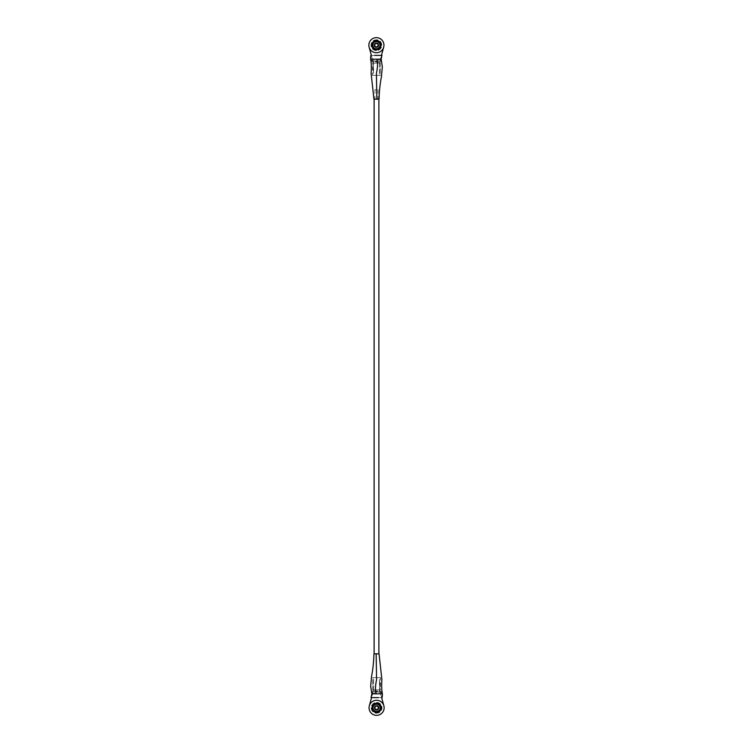 <?xml version="1.0" encoding="UTF-8"?>
<svg xmlns="http://www.w3.org/2000/svg" width="753" height="753" viewBox="0 0 753 753"><rect width="100%" height="100%" fill="white"/><g stroke="black" fill="none" stroke-linecap="round" stroke-linejoin="round"><path stroke-width="0.56" stroke-dasharray="3.77 2.82" d="M378.1 45.199A1.694 1.694 0 0 0 376.406 43.505A1.694 1.694 0 0 0 374.712 45.199A1.694 1.694 0 0 0 376.406 46.893A1.694 1.694 0 0 0 378.1 45.199M380.03 45.199A3.624 3.624 0 0 0 376.406 41.566A3.624 3.624 0 0 0 372.773 45.199A3.624 3.624 0 0 0 376.406 48.823A3.624 3.624 0 0 0 380.03 45.199A3.624 3.624 0 0 1 376.406 48.823A3.624 3.624 0 0 1 372.773 45.199A3.624 3.624 0 0 0 376.406 48.823A3.624 3.624 0 0 0 380.03 45.199A3.624 3.624 0 0 0 376.406 41.566A3.624 3.624 0 0 0 372.773 45.199A3.624 3.624 0 0 1 376.406 41.566A3.624 3.624 0 0 1 380.03 45.199M374.25 45.199A2.155 2.155 0 0 0 376.406 47.345A2.155 2.155 0 0 0 378.552 45.199A2.155 2.155 0 0 0 376.406 43.043A2.155 2.155 0 0 0 374.25 45.199A2.155 2.155 0 0 0 376.406 47.345A2.155 2.155 0 0 0 378.552 45.199A2.155 2.155 0 0 0 376.406 43.043A2.155 2.155 0 0 0 374.25 45.199M373.987 45.199A2.419 2.419 0 0 0 376.406 47.618A2.419 2.419 0 0 0 378.825 45.199A2.419 2.419 0 0 1 376.406 47.618A2.419 2.419 0 0 1 373.987 45.199A2.419 2.419 0 0 1 376.406 42.78A2.419 2.419 0 0 1 378.825 45.199A2.419 2.419 0 0 0 376.406 42.78A2.419 2.419 0 0 0 373.987 45.199M379.898 60.984L383.682 47.194A7.549 7.549 0 0 1 371.041 50.498A7.549 7.549 0 0 1 374.495 37.895A7.549 7.549 0 0 1 383.682 47.194A7.549 7.549 0 0 0 376.406 37.65A7.549 7.549 0 0 0 369.13 47.194A7.549 7.549 0 0 1 378.317 37.895A7.549 7.549 0 0 1 381.771 50.498A7.549 7.549 0 0 1 369.13 47.194L372.904 60.984L379.898 60.984L379.691 61.737L381.442 55.374M373.366 63.12L379.437 63.12L379.399 75.356L373.366 75.356L379.437 75.356L379.437 63.12L378.787 63.12L379.813 63.12L372.989 63.12L378.787 63.12L379.691 61.737L373.111 61.737L374.025 63.12L373.366 63.12L373.563 69.238L372.66 69.238L372.904 60.984M379.691 61.737L380.265 63.12L380.265 75.356L372.537 75.356L372.66 69.238M371.37 55.374L373.111 61.737M379.728 62.075L373.083 62.075M380.265 75.356L372.5 75.356L372.5 70.321L373.366 70.293L373.366 68.184L372.5 68.156L372.537 68.711M372.537 69.765L372.5 63.12L380.265 63.12M380.312 63.12L380.312 75.356M373.563 69.238L373.366 75.356M376.406 39.796A5.393 5.393 0 0 0 371.003 45.199A5.393 5.393 0 0 0 376.406 50.592A5.393 5.393 0 0 0 381.799 45.199A5.393 5.393 0 0 0 376.406 39.796A5.393 5.393 0 0 0 371.013 45.199A5.393 5.393 0 0 0 376.406 50.592A5.393 5.393 0 0 0 381.799 45.199A5.393 5.393 0 0 0 376.406 39.805M376.406 41.377A3.821 3.821 0 0 0 372.584 45.199A3.821 3.821 0 0 0 376.406 49.02A3.821 3.821 0 0 0 380.227 45.199A3.821 3.821 0 0 0 376.406 41.377A3.821 3.821 0 0 1 380.227 45.199A3.821 3.821 0 0 1 376.406 49.02A3.821 3.821 0 0 1 372.584 45.199A3.821 3.821 0 0 1 376.406 41.377A3.821 3.821 0 0 0 372.584 45.199A3.821 3.821 0 0 0 376.406 49.02M376.406 50.272C369.855 50.555 369.855 39.834 376.406 40.125C382.948 39.834 382.948 50.555 376.406 50.272M378.674 45.199A2.268 2.268 0 0 1 376.406 47.467A2.268 2.268 0 0 1 374.137 45.199A2.268 2.268 0 0 1 376.406 42.93A2.268 2.268 0 0 1 378.674 45.199M376.406 50.009A4.819 4.819 0 0 0 381.216 45.199A4.819 4.819 0 0 0 376.406 40.38A4.819 4.819 0 0 0 371.587 45.199A4.819 4.819 0 0 0 376.406 50.009A4.819 4.819 0 0 0 381.216 45.199A4.819 4.819 0 0 0 376.406 40.38A4.819 4.819 0 0 0 371.587 45.199A4.819 4.819 0 0 0 376.406 50.009M374.326 45.199A2.08 2.08 0 0 1 376.406 43.119A2.08 2.08 0 0 1 378.477 45.199A2.08 2.08 0 0 1 376.406 47.27A2.08 2.08 0 0 1 374.326 45.199M376.406 49.594A4.405 4.405 0 0 1 372.001 45.199A4.405 4.405 0 0 1 376.406 40.794A4.405 4.405 0 0 0 372.001 45.199A4.405 4.405 0 0 0 376.406 49.594A4.405 4.405 0 0 0 380.802 45.199A4.405 4.405 0 0 0 376.406 40.794A4.405 4.405 0 0 1 380.802 45.199A4.405 4.405 0 0 1 376.406 49.594A4.405 4.405 0 0 0 380.802 45.199A4.405 4.405 0 0 0 376.406 40.794M376.406 37.65A7.549 7.549 0 0 1 383.955 45.199A7.549 7.549 0 0 1 376.406 52.748A7.549 7.549 0 0 1 368.857 45.199A7.549 7.549 0 0 1 376.406 37.65M381.479 45.199A5.073 5.073 0 0 0 376.406 40.125A5.073 5.073 0 0 0 371.333 45.199A5.073 5.073 0 0 0 376.406 50.272A5.073 5.073 0 0 0 381.479 45.199M370.89 55.374L378.627 55.374M371.201 61.087L374.081 59.176L375.201 59.176M372.613 61.087L373.723 61.087M371.963 61.087L371.493 61.087M375.531 61.087L374.89 61.087L375.531 61.087M375.323 59.176L380.434 59.176L376.575 61.087L381.451 61.087L380.293 59.176M375.672 61.087L374.89 61.087M374.9 707.801A1.694 1.694 0 0 0 376.594 709.495A1.694 1.694 0 0 0 378.288 707.801A1.694 1.694 0 0 0 376.594 706.107A1.694 1.694 0 0 0 374.9 707.801M372.97 707.801A3.624 3.624 0 0 0 376.594 711.434A3.624 3.624 0 0 0 380.227 707.801A3.624 3.624 0 0 0 376.594 704.177A3.624 3.624 0 0 0 372.97 707.801A3.624 3.624 0 0 1 376.594 704.177A3.624 3.624 0 0 1 380.227 707.801A3.624 3.624 0 0 0 376.594 704.177A3.624 3.624 0 0 0 372.97 707.801A3.624 3.624 0 0 0 376.594 711.434A3.624 3.624 0 0 0 380.227 707.801A3.624 3.624 0 0 1 376.594 711.434A3.624 3.624 0 0 1 372.97 707.801M378.75 707.801A2.155 2.155 0 0 0 376.594 705.655A2.155 2.155 0 0 0 374.448 707.801A2.155 2.155 0 0 0 376.594 709.957A2.155 2.155 0 0 0 378.75 707.801A2.155 2.155 0 0 0 376.594 705.655A2.155 2.155 0 0 0 374.448 707.801A2.155 2.155 0 0 0 376.594 709.957A2.155 2.155 0 0 0 378.75 707.801M379.013 707.801A2.419 2.419 0 0 0 376.594 705.382A2.419 2.419 0 0 0 374.175 707.801A2.419 2.419 0 0 1 376.594 705.382A2.419 2.419 0 0 1 379.013 707.801A2.419 2.419 0 0 1 376.594 710.22A2.419 2.419 0 0 1 374.175 707.801A2.419 2.419 0 0 0 376.594 710.22A2.419 2.419 0 0 0 379.013 707.801M373.102 692.016L369.318 705.806A7.549 7.549 0 0 1 381.959 702.502A7.549 7.549 0 0 1 378.505 715.105A7.549 7.549 0 0 1 369.318 705.806A7.549 7.549 0 0 0 376.594 715.35A7.549 7.549 0 0 0 383.87 705.806A7.549 7.549 0 0 1 374.683 715.105A7.549 7.549 0 0 1 371.229 702.502A7.549 7.549 0 0 1 383.87 705.806L380.096 692.016L373.102 692.016L373.309 691.263L371.558 697.626M379.634 689.88L373.563 689.88L373.601 677.644L379.634 677.644L373.563 677.644L373.563 689.88L374.213 689.88L373.187 689.88L380.011 689.88L374.213 689.88L373.309 691.263L379.889 691.263L378.975 689.88L379.634 689.88L379.437 683.762L380.34 683.762L380.096 692.016M373.309 691.263L372.735 689.88L372.735 677.644L380.463 677.644L380.34 683.762M381.63 697.626L379.889 691.263M373.272 690.925L379.917 690.925M372.735 677.644L380.5 677.644L380.5 682.679L379.634 682.707L379.634 684.816L380.5 684.844L380.463 684.289M380.463 683.235L380.5 689.88L372.735 689.88M372.688 689.88L372.688 677.644M379.437 683.762L379.634 677.644M376.594 713.204A5.393 5.393 0 0 0 381.997 707.801A5.393 5.393 0 0 0 376.594 702.408A5.393 5.393 0 0 0 371.201 707.801A5.393 5.393 0 0 0 376.594 713.204A5.393 5.393 0 0 0 381.987 707.801A5.393 5.393 0 0 0 376.594 702.408A5.393 5.393 0 0 0 371.201 707.801A5.393 5.393 0 0 0 376.594 713.195M376.594 711.623A3.821 3.821 0 0 0 380.416 707.801A3.821 3.821 0 0 0 376.594 703.98A3.821 3.821 0 0 0 372.773 707.801A3.821 3.821 0 0 0 376.594 711.623A3.821 3.821 0 0 1 372.773 707.801A3.821 3.821 0 0 1 376.594 703.98A3.821 3.821 0 0 1 380.416 707.801A3.821 3.821 0 0 1 376.594 711.623A3.821 3.821 0 0 0 380.416 707.801A3.821 3.821 0 0 0 376.594 703.98M376.594 702.728C383.145 702.445 383.145 713.166 376.594 712.875C370.052 713.166 370.052 702.445 376.594 702.728M374.326 707.801A2.268 2.268 0 0 1 376.594 705.533A2.268 2.268 0 0 1 378.863 707.801A2.268 2.268 0 0 1 376.594 710.07A2.268 2.268 0 0 1 374.326 707.801M376.594 702.991A4.819 4.819 0 0 0 371.784 707.801A4.819 4.819 0 0 0 376.594 712.62A4.819 4.819 0 0 0 381.413 707.801A4.819 4.819 0 0 0 376.594 702.991A4.819 4.819 0 0 0 371.784 707.801A4.819 4.819 0 0 0 376.594 712.62A4.819 4.819 0 0 0 381.413 707.801A4.819 4.819 0 0 0 376.594 702.991M378.674 707.801A2.08 2.08 0 0 1 376.594 709.881A2.08 2.08 0 0 1 374.523 707.801A2.08 2.08 0 0 1 376.594 705.73A2.08 2.08 0 0 1 378.674 707.801M376.594 703.406A4.405 4.405 0 0 1 380.999 707.801A4.405 4.405 0 0 1 376.594 712.206A4.405 4.405 0 0 0 380.999 707.801A4.405 4.405 0 0 0 376.594 703.406A4.405 4.405 0 0 0 372.198 707.801A4.405 4.405 0 0 0 376.594 712.206A4.405 4.405 0 0 1 372.198 707.801A4.405 4.405 0 0 1 376.594 703.406A4.405 4.405 0 0 0 372.198 707.801A4.405 4.405 0 0 0 376.594 712.206M376.594 715.35A7.549 7.549 0 0 1 369.045 707.801A7.549 7.549 0 0 1 376.594 700.252A7.549 7.549 0 0 1 384.143 707.801A7.549 7.549 0 0 1 376.594 715.35M371.521 707.801A5.073 5.073 0 0 0 376.594 712.875A5.073 5.073 0 0 0 381.667 707.801A5.073 5.073 0 0 0 376.594 702.728A5.073 5.073 0 0 0 371.521 707.801M382.11 697.626L374.373 697.626M381.799 691.913L378.919 693.824L377.799 693.824M380.387 691.913L379.277 691.913M381.037 691.913L381.507 691.913M377.469 691.913L378.11 691.913L377.469 691.913M376.5 89.654L374.928 89.654L376.5 89.654M377.677 693.824L372.566 693.824L376.425 691.913L371.549 691.913L372.707 693.824M377.328 691.913L378.11 691.913M373.413 69.765L373.413 75.356M373.413 68.711L373.413 63.12M376.406 49.689A4.499 4.499 0 0 1 371.907 45.199A4.499 4.499 0 0 1 376.406 40.7A4.499 4.499 0 0 1 380.896 45.199A4.499 4.499 0 0 1 376.406 49.689C370.617 49.999 370.617 40.398 376.406 40.7C382.195 40.398 382.195 49.999 376.406 49.689M376.406 41.857A3.341 3.341 0 0 1 379.747 45.199A3.341 3.341 0 0 1 376.406 48.54A3.341 3.341 0 0 1 373.064 45.199A3.341 3.341 0 0 1 376.406 41.857M376.406 41.396A3.803 3.803 0 0 0 372.603 45.199A3.803 3.803 0 0 0 376.406 48.992A3.803 3.803 0 0 0 380.199 45.199A3.803 3.803 0 0 0 376.406 41.396M379.587 683.235L379.587 677.644M379.587 684.289L379.587 689.88M376.594 703.311A4.499 4.499 0 0 1 381.093 707.801A4.499 4.499 0 0 1 376.594 712.3A4.499 4.499 0 0 1 372.104 707.801A4.499 4.499 0 0 1 376.594 703.311C382.383 703.001 382.383 712.602 376.594 712.3C370.805 712.602 370.805 703.001 376.594 703.311M376.594 711.143A3.341 3.341 0 0 1 373.253 707.801A3.341 3.341 0 0 1 376.594 704.46A3.341 3.341 0 0 1 379.936 707.801A3.341 3.341 0 0 1 376.594 711.143M376.594 711.604A3.803 3.803 0 0 0 380.397 707.801A3.803 3.803 0 0 0 376.594 704.008A3.803 3.803 0 0 0 372.801 707.801A3.803 3.803 0 0 0 376.594 711.604M374.928 89.654L374.928 99.18M378.062 89.654L378.062 99.18"/><path stroke-width="1.13" d="M372.773 45.199A3.624 3.624 0 0 1 376.406 41.566A3.624 3.624 0 0 1 380.03 45.199A3.624 3.624 0 0 1 376.406 48.823A3.624 3.624 0 0 1 372.773 45.199M374.712 45.199A1.694 1.694 0 0 1 376.406 43.505A1.694 1.694 0 0 1 378.1 45.199A1.694 1.694 0 0 1 376.406 46.893A1.694 1.694 0 0 1 374.712 45.199M381.442 55.374L383.682 47.194A7.549 7.549 0 0 0 376.406 37.65A7.549 7.549 0 0 0 369.13 47.194L371.37 55.374M376.406 37.65A7.549 7.549 0 0 1 383.682 47.194A7.549 7.549 0 0 1 369.13 47.194A7.549 7.549 0 0 1 376.406 37.65M379.06 99.18C379.277 91.085 380.058 83.715 381.385 77.079L382.336 66.81L381.159 59.176L381.94 55.374L374.589 55.374M380.82 59.176L371.154 59.176L371.125 61.087C370.561 59.628 370.485 57.727 370.89 55.374M372.613 61.087L373.723 61.087L372.613 61.087M371.314 61.087L371.85 61.087M376.5 99.18L374.119 99.18L378.881 99.18L378.881 653.82L374.119 653.82L376.152 653.82L376.585 679.677C375.21 686.256 375.107 690.962 376.274 693.824L381.846 693.824L381.875 691.913C382.439 693.372 382.515 695.273 382.11 697.626M380.246 61.087L381.084 61.087M380.227 707.801A3.624 3.624 0 0 1 376.594 711.434A3.624 3.624 0 0 1 372.97 707.801A3.624 3.624 0 0 1 376.594 704.177A3.624 3.624 0 0 1 380.227 707.801M378.288 707.801A1.694 1.694 0 0 1 376.594 709.495A1.694 1.694 0 0 1 374.9 707.801A1.694 1.694 0 0 1 376.594 706.107A1.694 1.694 0 0 1 378.288 707.801M371.558 697.626L369.318 705.806A7.549 7.549 0 0 0 376.594 715.35A7.549 7.549 0 0 0 383.87 705.806L381.63 697.626M376.594 715.35A7.549 7.549 0 0 1 369.318 705.806A7.549 7.549 0 0 1 383.87 705.806A7.549 7.549 0 0 1 376.594 715.35M373.94 653.82C373.723 661.915 372.942 669.285 371.615 675.921L370.664 686.19L371.841 693.824L371.06 697.626L378.411 697.626M372.18 693.824L376.274 693.824M380.387 691.913L379.277 691.913L380.387 691.913M381.686 691.913L381.15 691.913M376.726 59.176C377.893 62.038 377.79 66.744 376.415 73.323L376.848 99.18L378.881 99.18M378.881 653.82L376.5 653.82M372.754 691.913L371.916 691.913M370.589 59.176C371.333 62.311 371.511 67.083 371.125 73.502L373.94 99.18M382.411 693.824C381.667 690.689 381.489 685.917 381.875 679.498L379.06 653.82M374.119 99.18L374.119 653.82"/></g></svg>
